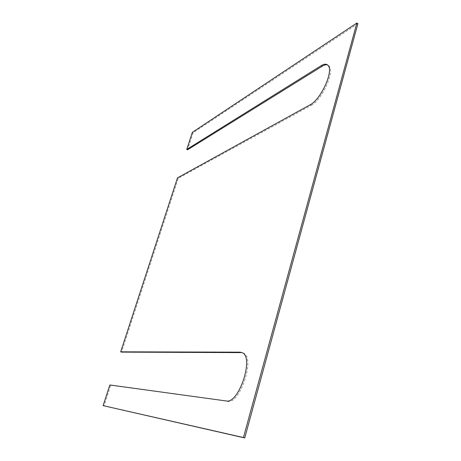 <?xml version="1.0" encoding="UTF-8"?>
<svg xmlns="http://www.w3.org/2000/svg" width="461" height="461" viewBox="0 0 461 461"><rect width="100%" height="100%" fill="white"/><g stroke="black" fill="none" stroke-linecap="round" stroke-linejoin="round"><path stroke-width="0.35" stroke-dasharray="2.31 1.73" d="M357.892 23.655L193.107 132.71L187.541 149.785M226.224 400.966L110.726 385.263L103.99 405.911M227.434 401.375C239.985 404.614 255.452 358.03 243.604 353.23L242.273 352.717M310.132 104.785L311.169 105.321L178.263 178.228L121.537 352.123M311.169 105.321C321.467 100.481 334.553 72.619 329.39 66.372L327.587 64.926M109.851 384.975L110.726 385.263M178.263 178.228L177.479 177.877M193.107 132.71L192.346 132.353M243.604 353.23L242.417 352.792M329.39 66.372L328.359 65.808"/><path stroke-width="0.69" d="M103.108 405.634L244.739 437.95L357.892 23.655L356.849 23.05L243.437 437.529L103.108 405.634L109.851 384.975L226.224 400.966C238.74 404.193 254.23 357.58 242.417 352.792L240.048 352.169L120.678 351.824L177.479 177.877L310.132 104.785C320.418 99.928 333.505 72.043 328.359 65.808C326.889 63.71 324.504 63.658 321.219 65.652L186.768 149.427L192.346 132.353L356.849 23.05M242.273 352.717L240.048 352.169M120.678 351.824L121.537 352.123L241.23 352.602M327.587 64.926C326.134 64.471 324.348 64.903 322.227 66.205L321.219 65.652M186.768 149.427L187.541 149.785L322.227 66.205M244.739 437.95L243.437 437.529"/></g></svg>
